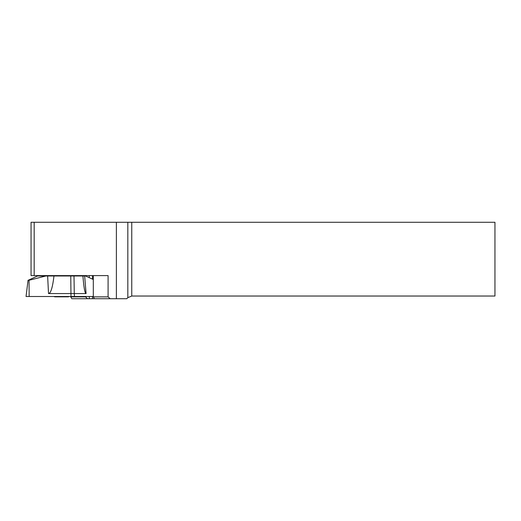 <?xml version="1.0" encoding="UTF-8"?>
<svg xmlns="http://www.w3.org/2000/svg" width="521" height="521" viewBox="0 0 521 521"><rect width="100%" height="100%" fill="white"/><g stroke="black" fill="none" stroke-linecap="round" stroke-linejoin="round"><path stroke-width="0.78" d="M34.178 275.602L108.088 275.602L108.088 296.866L110.172 298.722L116.385 298.722L116.385 222.278L31.058 222.278L31.058 275.602L34.178 275.602L34.178 222.278M116.385 298.722L126.766 298.722L127.827 297.667L127.827 222.278L116.385 222.278M127.827 222.278L131.761 222.278L131.761 296.032L494.95 296.032L494.95 222.278L131.761 222.278M110.172 298.722L71.833 298.722L70.726 296.866L85.509 296.866L87.593 298.722M131.761 296.032L127.827 297.667M89.28 298.722L89.28 296.501M89.28 277.667L89.28 275.602M85.509 296.866L85.509 296.501M85.509 275.993L85.509 275.602M94.412 298.722L93.305 296.866L93.305 275.602M70.726 275.602L70.726 275.993M70.726 296.501L70.726 296.866M93.305 296.866L108.088 296.866M69.404 296.501A25.978 25.978 0 0 1 68.264 296.827L54.907 296.827A25.978 25.978 0 0 1 53.767 296.501M47.632 275.993L53.969 275.993C52.582 287.553 50.765 293.414 48.518 293.564L47.632 275.993L45.802 275.993L29.046 280.278L29.15 296.501L26.05 296.501L28.043 280.278M53.969 275.993L84.662 275.993L86.082 293.564C84.923 293.427 83.894 287.885 82.995 276.925L82.917 275.993M93.305 279.51L85.633 275.993L84.662 275.993M29.046 280.278L28.186 280.278L37.538 275.993L45.802 275.993M74.008 275.993L74.269 293.564L86.082 293.564M70.765 275.993L70.986 296.501L74.477 296.501L26.46 296.501L93.305 296.501L74.477 296.501L74.269 293.564L48.518 293.564M92.478 298.722L92.478 296.501M92.478 279.132L92.478 275.602M55.089 275.602L55.089 275.993M68.082 275.602L68.082 275.993"/></g></svg>
